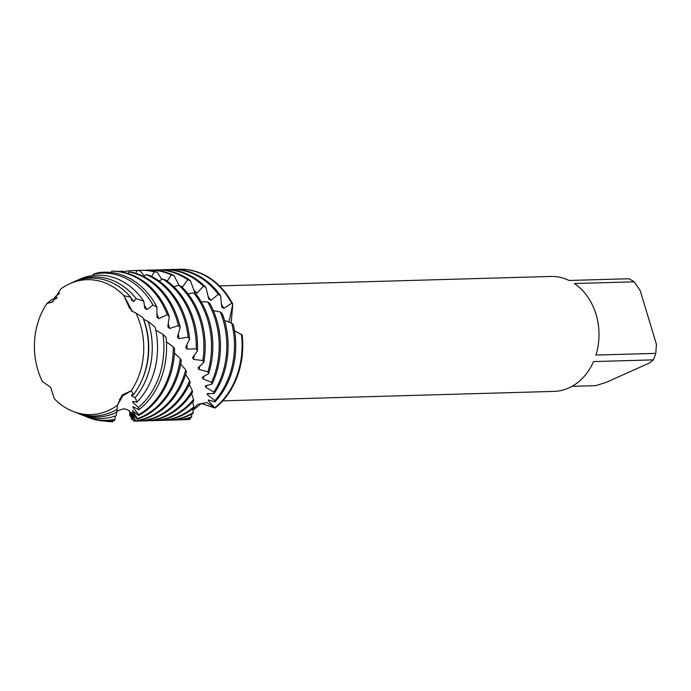 <?xml version="1.0" encoding="UTF-8"?>
<svg xmlns="http://www.w3.org/2000/svg" width="691" height="691" viewBox="0 0 691 691"><rect width="100%" height="100%" fill="white"/><g stroke="black" fill="none" stroke-linecap="round" stroke-linejoin="round"><path stroke-width="1.04" d="M122.221 396.098L131.204 390.778A67.485 54.667 -91.6 0 0 135.851 312.911L131.661 311.071L123.922 295.679A67.485 54.667 -91.6 0 0 69.912 283.673A67.485 54.667 -91.6 0 0 60.765 289.002L52.499 302.002L46.945 303.513A67.485 54.667 -91.6 0 0 42.306 381.38L50.719 387.418L54.226 398.612A67.485 54.667 -91.6 0 0 108.237 410.618A67.485 54.667 -91.6 0 0 117.384 405.289L122.177 394.976L131.204 390.778L123.041 395.304L117.384 405.289A67.485 54.667 -91.6 0 1 108.237 410.618A67.485 54.667 -91.6 0 1 72.814 411.318L76.019 412.596A68.936 55.841 -91.6 0 0 112.21 411.879A68.936 55.841 -91.6 0 0 117.107 409.357L117.384 405.289M53.328 299.358A70.093 56.783 88.4 0 1 55.79 296.24L57.172 297.881L54.865 299.143L51.713 299.531L46.945 303.513L53.302 301.535M222.761 400.84L554.061 391.391A57.491 46.573 -91.6 0 0 568.753 387.997A57.491 46.573 -91.6 0 0 593.526 361.583L653.341 359.873L649.557 362.974L606.154 382.373L595.625 385.664L572.053 386.338M129.554 308.238L123.922 295.679L130.642 297.113L131.575 300.248L133.855 301.501L136.092 298.598L143.763 301.181L144.808 308.203L146.907 309.628L153.022 305.085L156.909 306.994L156.935 317.126L158.835 318.698L167.308 314.655L169.269 316.443L167.835 326.8L169.528 328.467L178.451 325.642L180.161 327.534L177.44 336.958L178.909 338.685L188.107 337.148L189.576 339.1L185.68 347.357L186.924 349.093L196.244 348.877L197.453 350.838L192.564 357.713L193.575 359.415L202.843 360.529L203.793 362.447L198.092 367.776L198.887 369.409L207.922 371.818L208.63 373.641L202.325 377.269L202.912 378.78L211.567 382.417L212.042 384.101L205.357 385.941L205.754 387.297L213.864 392.073L214.115 393.594L207.24 393.654L207.464 394.82L214.875 400.642L214.961 401.903L208.345 399.968L208.466 400.884L215.117 408.018L206.747 402.499L197.462 404.477L192.815 409.538L197.462 404.477L206.747 402.499L215.117 408.018L201.392 403.527L192.893 410.342M190.198 419.091A75.293 60.989 88.4 0 1 183.262 419.783L183.892 419.765A75.293 60.989 -91.6 0 1 183.573 419.774A75.293 60.989 -91.6 0 0 190.103 419.195L190.319 417.718M60.765 289.002A67.485 54.667 -91.6 0 1 69.178 284.01A67.485 54.667 -91.6 0 1 69.912 283.673A67.485 54.667 -91.6 0 1 123.922 295.679L132.439 311.555M182.243 287.309A66.949 54.235 -91.6 0 0 182.234 287.309L187.727 279.743L190.396 280.719L194.612 292.051L197.021 293.122L203.43 286.238L205.978 287.482L208.751 299.039L211.014 300.317L218.27 294.306L220.61 295.757L221.759 306.968L223.815 308.367L231.753 303.297L232.815 304.083L228.894 322.144L232.815 304.083L231.157 322.852M232.815 304.083A75.293 60.989 -91.6 0 0 179.28 269.248A75.293 60.989 -91.6 0 1 179.6 269.231A75.293 60.989 -91.6 0 1 232.815 304.083M242.178 335.092A75.293 60.989 -91.6 0 1 215.117 408.018A75.293 60.989 -91.6 0 0 242.178 335.092L234.551 330.73M574.342 283.526L634.157 281.824L640.203 290.591L656.45 344.394L655.759 353.36L595.944 355.062A57.491 46.573 -91.6 0 0 574.342 283.526M653.341 359.873A57.491 46.573 -91.6 0 0 655.759 353.36M634.157 281.824A57.491 46.573 -91.6 0 0 628.853 278.758L569.038 280.468A57.491 46.573 -91.6 0 0 550.787 276.452L219.479 285.91M133.553 394.561L131.204 390.778A67.485 54.667 -91.6 0 0 135.851 312.911L142.838 317.592A68.936 55.841 -91.6 0 1 144.937 323.664A68.936 55.841 -91.6 0 1 133.553 394.561L131.61 394.906L131.851 396.098L135.16 397.688L136.973 402.127L132.698 401.488L132.802 402.456L138.528 407.474L138.969 409.694L132.983 406.697L132.966 407.422L138.796 414.712L138.606 415.49L132.551 410.843L137.397 418.668L137.12 419.152A75.293 60.989 -91.6 0 0 142.64 417.053A75.293 60.989 -91.6 0 0 181.292 360.469L180.291 358.543L174.443 353.11M119.362 399.873L121.072 397.385M54.226 398.612A67.485 54.667 -91.6 0 0 72.814 411.318M214.961 401.903A75.293 60.989 -91.6 0 0 233.403 324.891L231.658 322.991L224.54 320.417M214.115 393.594A75.293 60.989 -91.6 0 0 224.238 319.389A75.293 60.989 -91.6 0 0 222.329 313.766L220.351 311.995A75.293 60.989 88.4 0 1 222.96 319.423A75.293 60.989 88.4 0 1 213.864 392.073M167.973 420.223L169.252 420.18A75.293 60.989 -91.6 0 0 188.488 415.74A75.293 60.989 -91.6 0 0 193.022 413.451L193.204 412.639A75.293 60.989 88.4 0 1 187.209 415.775A75.293 60.989 88.4 0 1 167.973 420.223A75.293 60.989 88.4 0 1 164.786 420.206M220.351 311.995L213.346 310.639M212.042 384.101A75.293 60.989 -91.6 0 0 216.594 319.605A75.293 60.989 -91.6 0 0 209.891 303.53L207.689 301.924A75.293 60.989 88.4 0 1 215.324 319.639A75.293 60.989 88.4 0 1 211.567 382.417M160.338 420.439L161.608 420.404A75.293 60.989 -91.6 0 0 180.843 415.956A75.293 60.989 -91.6 0 0 193.791 407.88L193.834 406.792A75.293 60.989 88.4 0 1 179.574 415.999A75.293 60.989 88.4 0 1 160.338 420.439A75.293 60.989 88.4 0 1 157.151 420.43M129.45 411.145A75.293 60.989 88.4 0 1 128.647 410.601L128.621 410.428M207.689 301.924L201.09 301.699M208.63 373.641A75.293 60.989 -91.6 0 0 208.958 319.821A75.293 60.989 -91.6 0 0 196.184 294.34L193.782 292.924A75.293 60.989 88.4 0 1 207.68 319.855A75.293 60.989 88.4 0 1 207.922 371.818M152.694 420.655L153.963 420.62A75.293 60.989 -91.6 0 0 173.199 416.181A75.293 60.989 -91.6 0 0 193.696 400.72L193.584 399.389A75.293 60.989 88.4 0 1 171.929 416.215A75.293 60.989 88.4 0 1 152.694 420.655A75.293 60.989 88.4 0 1 149.506 420.646M131.04 416.431A75.293 60.989 88.4 0 1 129.822 415.887L129.744 411.456M193.782 292.924L187.857 293.666M203.793 362.447A75.293 60.989 -91.6 0 0 201.314 320.037A75.293 60.989 -91.6 0 0 181.353 286.437L178.779 285.262A75.293 60.989 88.4 0 1 200.044 320.08A75.293 60.989 88.4 0 1 202.843 360.529M145.05 420.871L146.328 420.836A75.293 60.989 -91.6 0 0 165.564 416.397A75.293 60.989 -91.6 0 0 192.556 392.168L192.245 390.614A75.293 60.989 88.4 0 1 164.285 416.431A75.293 60.989 88.4 0 1 145.05 420.871A75.293 60.989 88.4 0 1 141.862 420.862M132.957 419.731A75.293 60.989 88.4 0 1 131.54 419.402L130.349 412.251M178.779 285.262L173.761 286.705M197.453 350.838A75.293 60.989 -91.6 0 0 193.67 320.261A75.293 60.989 -91.6 0 0 165.581 280.019L162.877 279.112A75.293 60.989 88.4 0 1 192.4 320.296A75.293 60.989 88.4 0 1 196.244 348.877M137.414 421.095L138.684 421.052A75.293 60.989 -91.6 0 0 157.919 416.613A75.293 60.989 -91.6 0 0 190.189 382.434L189.662 380.715A75.293 60.989 88.4 0 1 156.65 416.647A75.293 60.989 88.4 0 1 137.414 421.095A75.293 60.989 88.4 0 1 133.527 421.052L130.478 412.484L131.54 419.402M162.877 279.112L158.947 280.943M189.576 339.1A75.293 60.989 -91.6 0 0 186.034 320.477A75.293 60.989 -91.6 0 0 149.083 275.268L146.276 274.647A75.293 60.989 88.4 0 1 184.756 320.512A75.293 60.989 88.4 0 1 188.107 337.148M185.706 369.927A75.293 60.989 88.4 0 1 149.006 416.872A75.293 60.989 88.4 0 1 135.566 420.802L135.229 420.974A75.293 60.989 -91.6 0 0 150.275 416.828A75.293 60.989 -91.6 0 0 186.466 371.775L185.706 369.927L180.722 363.932M146.276 274.647L143.529 276.478M180.161 327.534A75.293 60.989 -91.6 0 0 178.39 320.693A75.293 60.989 -91.6 0 0 132.067 272.297L129.2 271.986A75.293 60.989 88.4 0 1 177.121 320.728A75.293 60.989 88.4 0 1 178.451 325.642M180.291 358.543A75.293 60.989 88.4 0 1 141.361 417.088A75.293 60.989 88.4 0 1 137.397 418.668M129.2 271.986L127.636 273.394M169.528 328.467A66.949 54.235 -91.6 0 0 168.233 323.63A66.949 54.235 -91.6 0 0 168.163 323.379M169.269 316.443A75.293 60.989 -91.6 0 0 114.784 271.192L111.899 271.192A75.293 60.989 88.4 0 1 167.308 314.655M78.575 413.615L82.143 415.041A71.709 58.087 -91.6 0 0 116.071 415.792L116.753 412.251A70.093 56.783 88.4 0 1 115.38 412.89A70.093 56.783 88.4 0 1 78.575 413.615A70.093 56.783 88.4 0 1 77.297 413.088M143.763 301.181A71.709 58.087 -91.6 0 0 82.782 277.912L74.965 281.306M74.153 281.729L74.187 281.669A70.093 56.783 88.4 0 1 74.801 281.384A70.093 56.783 88.4 0 1 75.569 281.03A70.093 56.783 88.4 0 1 136.092 298.598M136.973 402.127A71.709 58.087 -91.6 0 0 155.095 327.137L148.124 321.488A70.093 56.783 88.4 0 1 148.66 323.198A70.093 56.783 88.4 0 1 135.16 397.688M148.124 321.488L143.426 319.147M141.62 380.871A66.949 54.235 -91.6 0 0 145.317 324.286A66.949 54.235 -91.6 0 0 143.624 319.311M130.642 297.113A68.936 55.841 -91.6 0 0 73.056 282.204A68.936 55.841 -91.6 0 0 72.305 282.55L69.178 284.01M191.796 416.811A75.293 60.989 88.4 0 1 175.618 419.998L176.887 419.964A75.293 60.989 -91.6 0 0 191.502 417.338L191.804 414.116M193.204 412.639L192.754 408.718M192.824 402.551L192.927 401.592M193.834 406.792L192.703 401.842M192.107 395.433L191.865 394.665M193.584 399.389L191.571 393.68M192.245 390.614L189.256 384.464M189.662 380.715L185.654 374.47M138.606 415.49A75.293 60.989 -91.6 0 0 174.607 348.8L173.346 346.847L166.393 341.881M138.969 409.694A74.49 60.342 -91.6 0 0 166.004 337.389L162.903 334.28L155.769 330.168M111.899 271.2L110.819 272.47M156.909 306.994A74.49 60.342 -91.6 0 0 97.984 272.755L93.415 274.12L92.404 275.571M55.79 296.24L59.711 293.2M119.552 271.606L122.566 271.036L123.957 272.409M135.686 273.299L136.999 270.604L139.893 270.673L144.341 275.959M151.631 276.495L154.274 271.813L157.133 272.202L161.996 279.553M167.222 281.185L171.264 274.897L174.054 275.588L179.055 285.383M104.911 421.087A75.293 60.989 88.4 0 0 112.788 421.769L113.03 420.75M114.991 419.307A73.661 59.668 88.4 0 1 86.444 416.759L88.267 417.485A74.49 60.342 -91.6 0 0 114.456 420.551L115.613 415.947M116.753 412.251L117.107 409.357M137.12 419.152L131.903 412.458L135.566 420.802M135.229 420.974L130.78 412.76L133.527 421.052M130.124 411.931L129.822 415.887M46.945 303.513A67.485 54.667 -91.6 0 0 42.306 381.38M133.855 301.501A66.949 54.235 -91.6 0 0 130.849 297.838M131.851 396.098A66.949 54.235 -91.6 0 0 133.087 394.621M146.907 309.628A66.949 54.235 -91.6 0 0 144.315 305.292M132.802 402.456A66.949 54.235 -91.6 0 0 133.864 401.557M93.415 274.12A73.661 59.668 88.4 0 1 153.022 305.085M162.903 334.28A73.661 59.668 88.4 0 1 138.528 407.474M86.444 416.759A73.661 59.668 88.4 0 1 84.293 415.844M158.835 318.698A66.949 54.235 -91.6 0 0 156.805 313.869M132.966 407.422A66.949 54.235 -91.6 0 0 133.786 406.939M173.346 346.847A75.293 60.989 88.4 0 1 138.796 414.712M132.551 410.843A66.949 54.235 -91.6 0 0 133.113 410.644M178.909 338.685A66.949 54.235 -91.6 0 0 178.235 333.615M118.481 271.477A75.293 60.989 88.4 0 1 119.681 271.287M186.924 349.093A66.949 54.235 -91.6 0 0 186.924 344.308M123.344 271.822A75.293 60.989 88.4 0 1 133.113 270.561A75.293 60.989 88.4 0 1 136.999 270.604M139.893 270.673A75.293 60.989 -91.6 0 0 134.391 270.526L133.113 270.561M193.575 359.415A66.949 54.235 -91.6 0 0 194.145 355.148M137.578 270.535A75.293 60.989 88.4 0 1 140.757 270.345A75.293 60.989 88.4 0 1 154.274 271.813M157.133 272.202A75.293 60.989 -91.6 0 0 142.026 270.311L140.757 270.345M198.887 369.409A66.949 54.235 -91.6 0 0 199.872 365.815M145.214 270.319A75.293 60.989 88.4 0 1 148.401 270.121A75.293 60.989 88.4 0 1 171.264 274.897M174.054 275.588A75.293 60.989 -91.6 0 0 149.671 270.086L148.401 270.121M202.912 378.78A66.949 54.235 -91.6 0 0 204.13 375.956M180.04 285.824A66.949 54.235 -91.6 0 0 178.917 285.133M152.858 270.103A75.293 60.989 88.4 0 1 156.036 269.905A75.293 60.989 88.4 0 1 187.727 279.743M190.396 280.719A75.293 60.989 -91.6 0 0 157.315 269.87L156.036 269.905M205.754 387.297A66.949 54.235 -91.6 0 0 207.05 385.224M197.021 293.122A66.949 54.235 -91.6 0 0 193.782 290.134M160.502 269.879A75.293 60.989 88.4 0 1 163.681 269.689A75.293 60.989 88.4 0 1 203.43 286.238M205.978 287.482A75.293 60.989 -91.6 0 0 164.95 269.654L163.681 269.689M183.892 419.765A75.293 60.989 -91.6 0 0 190.103 419.195M207.464 394.82A66.949 54.235 -91.6 0 0 208.691 393.412M211.014 300.317A66.949 54.235 -91.6 0 0 208.034 296.551M241.435 334.202A75.293 60.989 88.4 0 1 215.126 407.517M183.262 419.783A75.293 60.989 88.4 0 1 180.075 419.774M175.782 269.447A75.293 60.989 88.4 0 1 178.96 269.248A75.293 60.989 88.4 0 1 231.753 303.297M231.658 322.991A75.293 60.989 88.4 0 1 214.875 400.642M175.618 419.998A75.293 60.989 88.4 0 1 172.43 419.99M168.138 269.663A75.293 60.989 88.4 0 1 171.316 269.473A75.293 60.989 88.4 0 1 218.27 294.306M208.466 400.884A66.949 54.235 -91.6 0 0 209.442 400.089M223.815 308.367A66.949 54.235 -91.6 0 0 221.336 304.075M220.61 295.757A75.293 60.989 -91.6 0 0 172.595 269.43L171.316 269.473M74.801 281.384L75.233 281.185M116.511 412.907C116.321 411.292 118.921 409.91 124.32 408.752C127.8 409.651 129.856 410.895 130.487 412.501M178.96 269.248L179.6 269.231"/></g></svg>
